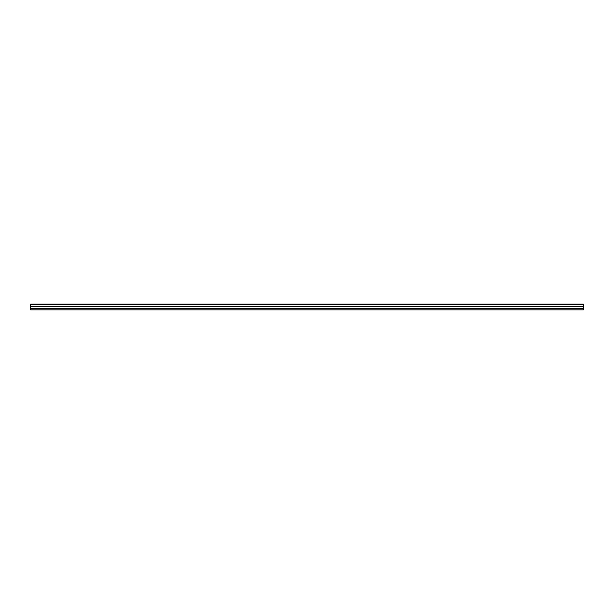 <?xml version="1.0" encoding="UTF-8"?>
<svg xmlns="http://www.w3.org/2000/svg" width="614" height="614" viewBox="0 0 614 614"><rect width="100%" height="100%" fill="white"/><g stroke="black" fill="none" stroke-linecap="round" stroke-linejoin="round"><path stroke-width="0.92" d="M583.3 304.13L583.3 309.87L30.7 309.87L30.7 304.13L583.3 304.13M583.3 308.665L30.7 308.665M583.3 306.547L30.7 306.547M583.3 304.582L30.7 304.582"/></g></svg>
